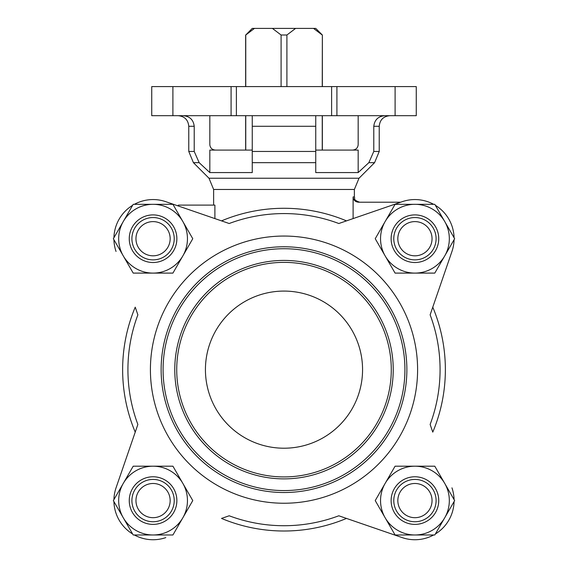<?xml version="1.0" encoding="UTF-8"?>
<svg xmlns="http://www.w3.org/2000/svg" width="568" height="568" viewBox="0 0 568 568"><rect width="100%" height="100%" fill="white"/><g stroke="black" fill="none" stroke-linecap="round" stroke-linejoin="round"><path stroke-width="0.85" d="M150.413 369.647A133.587 133.587 0 0 1 350.797 253.953A133.587 133.587 0 0 1 350.797 485.342A133.587 133.587 0 0 1 150.413 369.647M161.134 369.647A122.865 122.865 0 0 1 345.436 263.24A122.865 122.865 0 0 1 345.436 476.055A122.865 122.865 0 0 1 161.134 369.647M176.726 369.647A107.274 107.274 0 0 1 337.64 276.744A107.274 107.274 0 0 1 337.64 462.551A107.274 107.274 0 0 1 176.726 369.647M205.431 369.647A78.569 78.569 0 0 1 323.284 301.608A78.569 78.569 0 0 1 323.284 437.687A78.569 78.569 0 0 1 205.431 369.647M172.899 115.694L151.734 115.694L151.734 86.599L231.091 86.599L231.091 115.694L172.899 115.694L172.899 86.599M395.101 115.694L336.909 115.694L336.909 86.599L416.266 86.599L416.266 115.694L395.101 115.694L395.101 86.599M336.909 115.694L231.091 115.694M116.042 487.841L135.227 432.134A161.362 161.362 0 0 1 135.227 307.16L137.868 314.835A156.072 156.072 0 0 0 137.868 424.459L116.042 487.841A39.149 39.149 0 0 0 113.927 499.599M402.194 537.605L346.487 518.421A161.362 161.362 0 0 1 221.513 518.421L229.188 515.779A156.072 156.072 0 0 0 338.812 515.779L402.194 537.605A39.149 39.149 0 0 0 433.647 534.978M451.958 251.454L432.773 307.16A161.362 161.362 0 0 1 432.773 432.134L430.132 424.459A156.072 156.072 0 0 0 430.132 314.835L451.958 251.454A39.149 39.149 0 0 0 454.073 239.696M373.787 126.281L373.787 151.45L368.838 162.668L373.787 151.45L379.232 151.45L379.232 126.281L373.787 126.281C374.596 119.742 378.316 116.213 384.941 115.694M315.744 126.281L315.744 162.668L252.256 162.668L252.256 115.694L252.256 126.281L315.744 126.281L315.744 115.694L315.744 126.281M183.059 115.694C189.698 116.22 193.418 119.749 194.213 126.281L194.213 151.45L199.162 162.668L194.213 151.45L188.768 151.45L193.418 162.668L199.162 162.668L209.826 172.573L252.256 172.573L252.256 162.668L252.256 172.573M188.768 151.45L188.768 126.281L194.213 126.281L194.213 151.45M315.744 150.087L358.174 150.087L358.174 172.573L368.838 162.668L374.582 162.668L379.232 151.45M209.826 172.573L209.826 150.087L252.256 150.087M209.826 115.694L209.826 144.797C210.288 148.113 212.219 149.881 215.62 150.087M358.174 115.694L358.174 144.797C357.719 148.113 355.788 149.881 352.38 150.087M254.457 28.4L245.752 35.01L252.256 28.4L315.744 28.4L322.354 35.01L322.248 86.599M336.909 86.599L231.091 86.599M315.744 172.573L315.744 162.668L315.744 172.573L358.174 172.573M433.647 204.324A39.149 39.149 0 0 0 402.194 201.69L338.812 223.515A156.072 156.072 0 0 0 229.188 223.515L165.806 201.69L178.189 205.957L178.189 205.233A2.648 2.648 0 0 1 178.977 205.105L214.889 205.105L214.889 218.595M354.368 189.464L359.011 178.238L208.989 178.238L213.632 189.464L354.368 189.464L354.368 196.911L353.111 196.911L353.111 218.595M165.806 201.69A39.149 39.149 0 0 0 134.353 204.324M132.635 205.311A39.149 39.149 0 0 0 113.927 237.722M113.927 239.696A39.149 39.149 0 0 0 116.042 251.454M113.927 501.572A39.149 39.149 0 0 0 132.635 533.984M134.353 534.978A39.149 39.149 0 0 0 165.806 537.605M435.365 533.984A39.149 39.149 0 0 0 454.073 501.572M454.073 499.599A39.149 39.149 0 0 0 451.958 487.841M454.073 237.722A39.149 39.149 0 0 0 435.365 205.311M221.513 220.874A161.362 161.362 0 0 1 346.487 220.874M402.194 201.69L400.703 202.208L358.493 202.208C355.256 201.91 353.459 200.149 353.111 196.911M245.752 35.01L245.752 86.599M245.752 115.694L245.752 150.087M295.608 28.4L286.904 35.01L281.096 35.01L281.096 86.599M281.096 35.01L272.391 28.4M286.904 35.01L286.904 86.599M322.248 115.694L322.248 150.087M322.248 35.01L313.543 28.4M123.277 255.905L133.21 273.101L172.921 273.101L192.772 238.709L172.921 204.324L133.21 204.324L113.352 238.709L123.277 255.905A34.392 34.392 0 0 0 182.846 255.905A34.392 34.392 0 0 0 153.062 204.324A34.392 34.392 0 0 0 123.277 255.905M123.277 517.782L133.21 534.978L172.921 534.978L192.772 500.585L172.921 466.193L133.21 466.193L113.352 500.585L123.277 517.782A34.392 34.392 0 0 0 182.846 517.782A34.392 34.392 0 0 0 153.062 466.193A34.392 34.392 0 0 0 123.277 517.782M385.154 517.782L395.079 534.978L434.79 534.978L454.649 500.585L434.79 466.193L395.079 466.193L375.228 500.585L385.154 517.782A34.392 34.392 0 0 0 444.723 517.782A34.392 34.392 0 0 0 414.938 466.193A34.392 34.392 0 0 0 385.154 517.782M385.154 221.513L375.228 238.709L395.079 273.101L434.79 273.101L454.649 238.709L434.79 204.324L395.079 204.324L385.154 221.513A34.392 34.392 0 0 0 414.938 273.101A34.392 34.392 0 0 0 444.723 221.513A34.392 34.392 0 0 0 385.154 221.513M170.166 238.709A17.104 17.104 0 0 0 144.513 223.899A17.104 17.104 0 0 0 144.513 253.527A17.104 17.104 0 0 0 170.166 238.709M174.227 238.709A21.165 21.165 0 0 0 142.483 220.384A21.165 21.165 0 0 0 142.483 257.041A21.165 21.165 0 0 0 174.227 238.709M176.868 238.709A23.806 23.806 0 0 0 141.162 218.091A23.806 23.806 0 0 0 141.162 259.327A23.806 23.806 0 0 0 176.868 238.709M170.166 500.585A17.104 17.104 0 0 0 144.513 485.775A17.104 17.104 0 0 0 144.513 515.396A17.104 17.104 0 0 0 170.166 500.585M174.227 500.585A21.165 21.165 0 0 0 142.483 482.26A21.165 21.165 0 0 0 142.483 518.911A21.165 21.165 0 0 0 174.227 500.585M176.868 500.585A23.806 23.806 0 0 0 141.162 479.967A23.806 23.806 0 0 0 141.162 521.204A23.806 23.806 0 0 0 176.868 500.585M432.042 500.585A17.104 17.104 0 0 0 406.383 485.775A17.104 17.104 0 0 0 406.383 515.396A17.104 17.104 0 0 0 432.042 500.585M436.103 500.585A21.165 21.165 0 0 0 404.359 482.26A21.165 21.165 0 0 0 404.359 518.911A21.165 21.165 0 0 0 436.103 500.585M438.745 500.585A23.806 23.806 0 0 0 403.031 479.967A23.806 23.806 0 0 0 403.031 521.204A23.806 23.806 0 0 0 438.745 500.585M432.042 238.709A17.104 17.104 0 0 0 406.383 223.899A17.104 17.104 0 0 0 406.383 253.527A17.104 17.104 0 0 0 432.042 238.709M436.103 238.709A21.165 21.165 0 0 0 404.359 220.384A21.165 21.165 0 0 0 404.359 257.041A21.165 21.165 0 0 0 436.103 238.709M438.745 238.709A23.806 23.806 0 0 0 403.031 218.091A23.806 23.806 0 0 0 403.031 259.327A23.806 23.806 0 0 0 438.745 238.709M315.744 151.45L252.256 151.45M331.613 115.694L331.613 86.599M236.387 115.694L236.387 86.599M163.087 369.647A120.913 120.913 0 0 1 344.456 264.929A120.913 120.913 0 0 1 344.456 474.365A120.913 120.913 0 0 1 163.087 369.647M174.774 369.647A109.226 109.226 0 0 1 338.613 275.054A109.226 109.226 0 0 1 338.613 464.241A109.226 109.226 0 0 1 174.774 369.647M188.768 126.281C188.143 119.848 184.614 116.326 178.189 115.694M379.232 126.281C379.857 119.848 383.386 116.326 389.811 115.694M359.011 178.238L374.582 162.668M208.989 178.238L193.418 162.668M213.632 189.464L213.632 205.105M354.368 196.911C355.383 198.481 352.423 199.688 359.658 202.208M245.646 35.01L245.646 86.599M245.646 115.694L245.646 150.087M322.354 35.01L322.354 86.599M322.354 115.694L322.354 150.087"/></g></svg>
